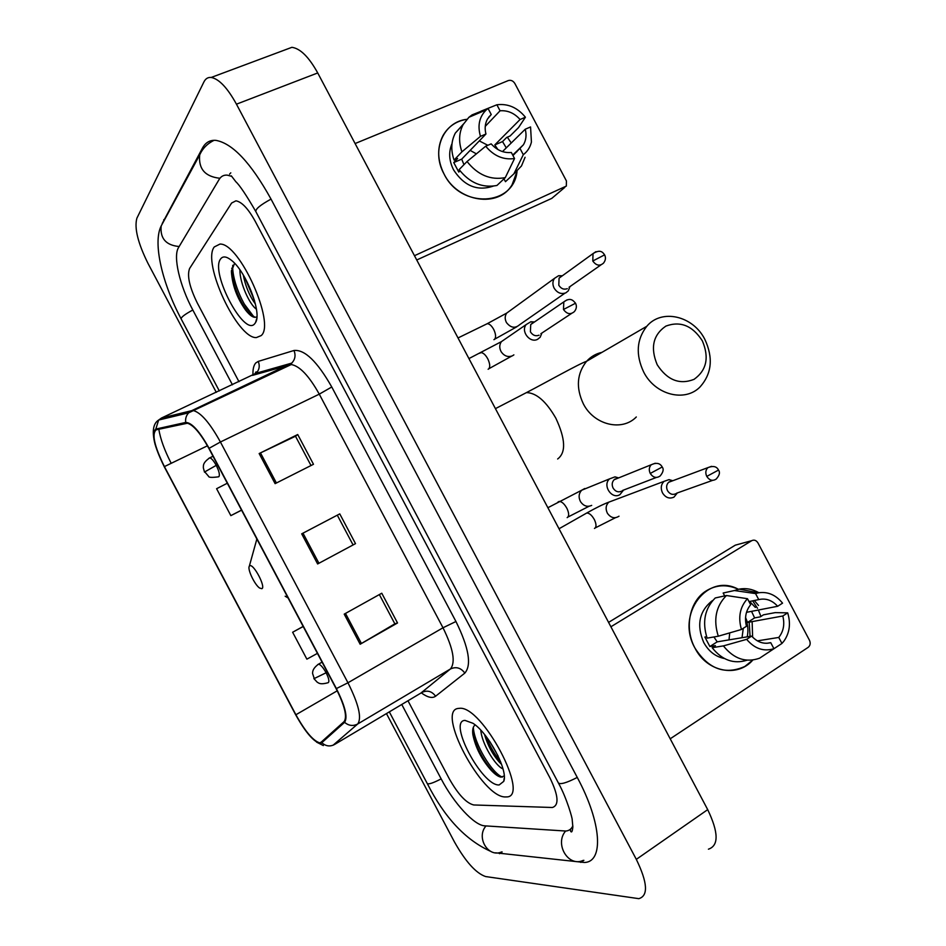 <?xml version="1.0" encoding="UTF-8"?>
<svg xmlns="http://www.w3.org/2000/svg" width="946" height="946" viewBox="0 0 946 946"><rect width="100%" height="100%" fill="white"/><g stroke="black" fill="none" stroke-linecap="round" stroke-linejoin="round"><path stroke-width="1.42" d="M231.746 268.167L233.615 275.582L231.746 268.167M505.507 796.934L506.205 796.922C531.427 798.069 481.821 704.534 459.236 708.353L458.621 708.4C435.113 709.654 481.963 798.117 505.507 796.934L506.205 796.922C531.427 798.069 481.821 704.534 459.236 708.353L458.621 708.4C435.113 709.654 481.963 798.117 505.507 796.934M261.179 335.594C275.83 323.946 239.527 242.779 219.945 244.08L214.245 246.965C201.805 262.74 237.316 338.739 256.331 337.592L261.179 335.594C275.83 323.946 239.527 242.779 219.945 244.08L214.245 246.965C201.805 262.74 237.316 338.739 256.331 337.592L261.179 335.594M320.351 742.894L319.819 742.894C313.185 740.872 305.215 731.483 295.897 714.75L164.415 466.591C154.352 446.122 151.608 433.859 156.185 429.827L187.391 423.229C193.362 424.931 200.528 433.363 208.912 448.499L336.114 688.629C344.699 705.751 347.371 716.737 344.143 721.562L320.351 742.894M320.741 743.639L344.592 722.33C347.915 717.399 345.184 706.142 336.374 688.582L209.101 448.309C199.5 431.151 191.719 422.531 185.723 422.436L155.818 429.07C151.135 433.209 153.95 445.779 164.261 466.745L295.672 714.786C305.688 732.677 314.048 742.291 320.741 743.639M254.167 317.253L244.08 303.796M189.59 268.51C186.906 275.617 189.507 287.182 197.407 303.217L238.983 381.711L197.407 303.217C189.507 287.182 186.906 275.617 189.59 268.51L231.616 203.035L189.59 268.51M407.974 700.761L449.385 778.96C458.207 794.486 466.307 803.154 473.721 804.963L552.358 807.494C559.252 805.377 558.471 795.527 549.981 777.955L255.16 221.21C248.219 208.664 241.809 201.876 235.932 200.824L231.616 203.035L235.932 200.824C241.809 201.876 248.219 208.664 255.16 221.21L549.981 777.955C558.471 795.527 559.252 805.377 552.358 807.494L473.721 804.963C466.307 803.154 458.207 794.486 449.385 778.96L407.974 700.761M344.214 614.131L381.77 593.225L397.533 622.976L360.154 644.238L344.214 614.131M259.157 453.548L297.718 434.521L313.481 464.285L275.109 483.654L259.157 453.548L260.481 452.909L276.409 482.992M301.691 533.84L339.756 513.879L355.507 543.643L317.631 563.958L301.691 533.84L302.992 533.166L318.932 563.26L317.631 563.958M303.158 626.429L292.633 632.247L306.882 659.161L317.43 653.367M227.312 483.229L216.599 488.715L230.848 515.629L241.585 510.178M339.756 513.879L302.992 533.166M355.507 543.643L318.932 563.26M297.718 434.521L295.519 436.283M311.009 465.527L295.495 436.236L260.481 452.909M397.533 622.976L394.825 623.792M379.358 594.573L394.849 623.828L360.154 644.238M292.633 632.247L303.205 626.512M230.848 515.629L241.537 510.107M337.332 515.239L353.024 544.861M231.415 176.252L227.182 175.128C223.705 174.88 221.021 176.323 219.129 179.468L178.51 247.604C172.834 256.425 179.799 285.787 192.736 309.85L232.432 384.786M235.27 390.154L235.589 390.745M401.754 704.463L441.25 779.043C453.867 803.237 474.265 825.515 484.778 825.846L565.791 831.037C569.054 830.777 571.408 829.051 572.85 825.858M386.453 713.58L454.447 841.94C465.621 861.723 476.004 873.264 485.594 876.552L638.834 898.665C648.459 895.803 647.62 882.713 636.315 859.358L236.453 104.178C227.454 87.836 219.034 78.932 211.206 77.454C207.978 77.146 205.542 78.648 203.91 81.935L136.886 218.207C134.19 227.939 137.88 243.004 147.99 263.39L216.291 392.342M708.424 849.189C718.877 845.665 718.629 832.48 707.703 809.634L317.726 72.948C308.904 57.02 300.296 48.483 291.9 47.324L285.538 49.689M495.598 852.819L584.38 862.48C603.891 862.066 601.798 823.02 577.391 777.683L270.899 198.861C250.903 162.866 232.574 143.366 215.913 140.363C210 139.902 205.519 142.468 202.491 148.037L162.215 223.552M502.976 768.873C495.574 766.225 481.691 743.651 480.816 730.206M501.593 764.427L499.121 761.908C492.559 754.447 487.675 745.271 484.482 734.392M499.157 784.955L503.745 781.361C508.416 770.659 488.361 732.854 472.929 723.276L464.971 720.391C447.482 720.887 482.093 786.244 499.157 784.955M475.152 724.92C473 726.457 472.243 729.662 472.858 734.557C475.448 747.411 481.49 759.26 490.974 770.091C494.935 774.36 498.282 776.701 501.002 777.151L504.23 775.921M502.373 777.127C492.263 773.414 474.123 743.852 473.331 727.308M498.057 755.913L489.862 741.629M497.466 775.732L492.594 771.108C482.945 760.028 476.299 747.245 472.681 732.724M500.611 761.778C494.77 754.754 489.91 746.264 486.019 736.331M758.385 610.016L760.939 616.449L758.385 610.016M752.815 660.06C737.431 677.998 706.875 672.003 694.991 648.128C675.479 614.392 707.584 572.2 738.377 589.287C726.717 584.001 715.708 584.711 705.338 591.439C689.279 602.011 684.254 628.664 694.991 648.128C708.459 669.094 725.062 675.208 744.809 666.481L752.815 660.06M752.649 600.852L757.521 608.302L752.649 600.852M670.206 738.802L808.191 647.336C810.296 645.562 810.722 643.209 809.48 640.276L757.971 542.945C756.268 540.296 754.198 539.539 751.751 540.663L735.29 545.168L608.574 622.385M610.903 626.772L751.751 540.663M729.721 632.886L729.011 639.874M745.519 618.471C747.967 624.526 748.534 630.651 747.21 636.847M745.566 617.537L747.506 622.456L782.803 616C784.873 624.301 783.525 631.455 778.759 637.438L757.379 640.868M766.733 643.304L770.742 642.677C763.659 644.403 757.297 642.216 751.668 636.102L717.186 641.849L713.934 636.965M743.284 628.298L742.019 637.71M751.538 611.353L754.612 617.904L760.336 616.839L763.469 614.829L775.176 612.63L787.687 612.854C790.915 623.52 789.638 632.98 783.856 641.222L781.94 643.446L778.759 637.438M724.423 658.534C715.602 656.749 708.708 651.416 703.753 642.547C696.504 625.495 699.082 611.743 711.487 601.289L712.728 600.509M747.033 660.202C733.729 664.352 722.105 660.178 712.161 647.703L715.413 645.621L709.878 646.52L704.865 637.036L706.615 636.729M749.646 601.467L755.369 607.438M707.111 638.136C702.05 621.96 704.758 608.562 715.235 597.967L726.433 595.519L747.47 598.7L750.663 604.719C745.815 610.667 744.407 617.856 746.453 626.264L741.439 629.48L718.286 636.209L707.111 638.136M749.007 601.609L758.739 599.598L755.558 593.591L734.427 590.529L723.158 593.024L724.683 595.909M723.158 593.024L731.4 591.191M754.317 600.509L758.503 605.452M712.161 647.703L723.406 645.893L746.654 639.342L751.668 636.102M770.742 642.677L773.934 648.696L759.603 658.191C745.897 663.004 733.836 658.901 723.406 645.893M718.286 636.209C713.154 619.819 715.862 606.256 726.433 595.519M734.427 590.529L739.169 589.122C745.921 587.892 752.508 589.098 758.893 592.728M773.934 648.696C763.694 651.841 754.601 648.72 746.654 639.342M741.439 629.48C737.939 617.241 739.949 606.977 747.47 598.7M755.558 593.591L758.396 592.823C767.703 591.404 775.755 594.845 782.555 603.146L777.659 606.28L746.512 612.322M758.739 599.598C765.811 597.99 772.113 600.213 777.659 606.28M749.173 622.149L750.072 636.374M752.141 621.605L752.614 637.143M767.407 653.036L781.94 643.446M782.803 616L787.687 612.854M747.506 622.456L754.612 617.904M709.878 646.52L717.186 641.849M702.346 340.844C692.543 325.661 680.387 320.753 665.878 326.098C653.047 334.908 650.162 347.809 657.234 364.789C667.297 380.174 679.571 385.022 694.057 379.346C706.627 370.335 709.394 357.493 702.346 340.844M643.647 371.967C635.535 354.596 636.587 339.366 646.792 326.287C661.668 308.337 693.205 315.822 704.888 339.472C713.367 357.789 711.818 373.54 700.229 386.748C685.188 402.606 655.14 395.05 643.647 371.967M249.72 565.838L249.306 566.252C247.202 568.972 254.533 584.557 259.511 587.986L261.829 588.708C266.204 587.324 253.339 563.059 249.72 565.838M672.783 480.745L669.035 479.622L664.045 481.36C660.97 484.506 660.462 488.361 662.507 492.913C665.606 497.714 669.425 499.121 673.966 497.135L677.348 492.937M669.461 481.715L668.645 482.283C666.41 484.565 666.031 487.367 667.521 490.678C669.768 494.143 672.535 495.172 675.822 493.741M562.35 275.783L558.613 275.7L554.498 278.349C552.523 281.258 552.393 284.51 554.12 288.116C557.229 292.941 561.144 294.513 565.85 292.834L568.298 290.848L569.941 286.614M560.931 276.634L559.074 278.148L558.802 285.231C561.049 288.731 563.887 289.878 567.293 288.672M618.66 477.896L614.995 476.867L609.579 478.865C602.117 485.18 611.766 499.855 619.937 494.628L623.544 490.099M615.16 478.972L614.12 479.728C611.979 482.058 611.636 484.837 613.091 488.053C615.373 491.577 618.223 492.618 621.617 491.163M534.49 321.959L530.824 321.758L526.201 324.561C520.43 331.301 530.091 343.623 537.706 339.247L540.178 337.237L541.881 333.051M532.61 323L530.73 324.537L530.399 331.798C532.693 335.345 535.578 336.48 539.066 335.203M517.036 171.344C513.678 206.299 460.927 209.019 444.041 173.993C430.915 150.627 443.272 121.833 466.875 119.302C456.138 121.029 448.12 126.551 442.846 135.857C436.946 147.753 437.336 160.465 444.041 173.993C457.852 202.255 498.696 208.226 512.082 184.742L517.036 171.344M507.328 137.182L511.242 142.988L507.328 137.182M414.466 255.704L566.335 186.078L566.418 180.923L514.849 83.484C513.122 80.8 510.935 79.831 508.286 80.576L355.093 143.544M551.778 198.376L564.797 187.367L551.778 198.376L416.737 259.984M502.492 151.585L525.231 129.235C526.709 134.994 526.106 140.174 523.434 144.762L512.969 155.546M505.282 177.635L514.541 158.526L511.348 152.495C503.698 153.169 496.969 150.296 491.163 143.863L485.688 146.216L467.052 161.518L459.141 169.618C469.677 182.909 482.283 188.195 496.934 185.475L505.282 177.635C490.466 180.367 477.73 174.986 467.052 161.518M460.016 170.8L458.775 172.066L453.749 162.57L457.616 158.526L454.068 160.051L461.92 151.821L480.462 136.354L485.948 134.013L461.707 159.141L463.966 164.675M497.88 149.515L494.793 144.915L520.075 119.492C514.364 113.118 507.695 110.221 500.067 110.788L496.887 104.781L480.793 111.261L479.362 112.811M496.887 104.781C507.943 103.398 517.45 107.548 525.42 117.221L518.514 127.604L510.083 135.999L506.666 137.466L502.539 141.581L506.264 147.883M493.209 186.149C477.304 191.423 464.096 185.995 453.572 169.866C448.995 160.714 448.475 151.963 452.011 143.626M454.068 160.051C450.674 150.248 451.1 141.25 455.333 133.067L463.457 124.009M461.92 151.821C458.479 141.888 458.893 132.783 463.173 124.517L468.92 117.28L472.078 114.892L488.053 108.471L491.234 114.501L488.597 117.292M470.517 116.595L472.078 114.892M514.541 158.526C503.461 160.111 493.847 156.007 485.688 146.216M480.462 136.354C477.352 125.499 479.326 116.654 486.374 109.807L488.053 108.471M485.948 134.013C484.553 128.514 485.05 123.536 487.45 119.078L491.234 114.501M525.42 117.221L520.075 119.492M513.323 154.494L513.382 155.156M516.705 151.242L516.823 151.845M511.384 176.169L505.471 181.679L513.903 173.828L523.304 154.695L520.123 148.676M503.97 178.865L505.471 181.679M525.077 157.273L521.506 165.94L513.903 173.828M525.231 129.235L530.564 126.941L531.427 142.042C530.15 147.328 527.442 151.549 523.304 154.695M479.303 140.907L487.829 145.294M485.251 126.362L500.067 110.788M470.15 150.39L476.382 153.855M502.539 141.581L494.793 144.915M461.707 159.141L453.749 162.57M256.425 309.188C249.697 304.742 239.669 283.079 239.906 269.835M255.396 303.985L254.9 303.323C249.306 295.471 245.44 286.023 243.264 274.967M234.584 263.284L231.392 271.502C232.267 285.184 237.008 298.061 245.641 310.158C250.394 316.141 254.06 318.353 256.638 316.804M254.829 323.591L255.574 322.491C262.113 313.079 246.126 271.455 231.463 260.327C226.484 256.354 222.866 255.905 220.595 258.968C209.87 272.247 244.529 337.663 254.829 323.591M255.077 317.336C245.794 311.908 231.782 282.097 232.728 265.294M250.666 315.42L247.45 311.683C238.877 299.657 233.532 285.929 231.439 270.509M254.509 300.568L244.979 277.899M266.323 371.234L266.571 370.264M295.897 714.75L337.237 690.805M252.96 375.113C252.736 369.33 253.67 365.286 255.787 362.945L258.258 361.396L294.005 350.481C304.695 349.358 317.277 361.526 331.762 386.985L455.948 621.498C468.849 647.762 471.818 664.955 464.841 673.091L435.598 696.221C432.322 698.574 427.557 697.45 421.277 692.839M249.567 383.437L249.555 384.159M209.101 448.309L220.418 442.007L347.962 682.776C358.7 704.262 361.951 717.99 357.706 723.986L333.098 745.212M420.887 693.075L450.402 668.988C455.771 662.425 453.3 648.684 443 627.777L319.275 394.151C309.046 375.869 299.705 366.007 291.238 364.541L252.523 375.373M322.148 743.024C326.003 746.276 330.107 746.784 334.458 744.537L422.011 692.413C427.356 689.941 431.884 691.207 435.598 696.221M455.948 621.498L443 627.777L347.962 682.776L336.374 688.582M185.723 422.436C185.203 418.7 186.196 415.495 188.692 412.811L191.719 410.659L193.422 410.588C200.966 412.657 209.965 423.122 220.418 442.007L319.275 394.151L331.762 386.985M464.841 673.091C460.879 667.758 456.067 666.398 450.402 668.988L357.706 723.986C353.071 726.362 348.707 725.807 344.592 722.33M155.818 429.07L158.632 420.048L161.494 418.026L191.719 410.659L291.699 363.122C295.128 359.563 295.897 355.353 294.005 350.481M171.202 463.315C164.533 450.367 160.406 439.015 158.822 429.248M161.494 418.026L256.07 373.256C259.322 369.91 260.055 365.948 258.258 361.396M164.415 466.591L207.434 445.803M345.491 613.422L361.431 643.493M229.547 174.17L230.789 172.846M219.306 390.935L181.183 318.968C180.816 317.395 184.695 314.403 192.818 310.004M163.623 221.459L161.187 225.952C159.945 238.416 165.928 245.274 179.149 246.528M181.183 318.968C162.523 283.942 152.507 243.051 161.187 225.952L199.677 154.967C198.364 168.92 205.128 176.689 219.945 178.274M271.029 199.109C260.268 204.986 255.231 209.196 255.905 211.738L558.294 782.78C560.032 784.802 566.347 783.016 577.261 777.435M583.162 860.399C568.357 867.494 554.285 843.974 565.613 831.049M501.687 851.908C488.266 858.152 475.755 837.411 486.019 825.929M414.939 760.277L427.202 783.43C428.313 784.636 432.961 783.122 441.167 778.877M317.726 72.948L236.453 104.178M707.703 809.634L636.315 859.358M164.817 219.271L163.741 219.709M204.785 147.138L202.491 148.037M583.871 860.316L580.797 862.421M502.149 851.956L499.535 853.694M601.963 352.35C595.921 353.686 590.801 356.666 586.591 361.289C576.906 373.528 575.807 387.659 583.28 403.706C593.875 425.002 622.019 431.814 636.303 416.973M521.021 395.404L526.461 392.602C536.335 392.815 546.138 401.341 555.846 418.203C565.542 439.003 566.146 452.602 557.643 458.987M256.78 538.865L256.626 539.882M285.16 596.216L288.092 597.978M322.078 662.141L318.554 664.139C311.766 669.129 312.759 672.559 312.594 673.54L314.261 678.542L326.11 672.76C323.201 667.569 320.682 664.695 318.554 664.139L317.667 664.636M328.073 682.764C329.586 681.818 328.936 678.483 326.11 672.76M711.546 466.343L707.892 467.631C713.225 465.586 716.761 466.402 718.499 470.079L706.768 476.406C709.488 480.426 712.622 481.325 716.157 479.102C719.504 475.4 720.284 472.385 718.499 470.079L718.463 470.02M594.478 528.459C596.5 527.289 596.5 524.427 594.514 519.886C592.019 515.357 589.441 513.063 586.768 513.004L585.539 513.702M613.185 500.517L608.798 502.16C605.878 505.117 605.357 508.723 607.261 512.969L607.533 513.442C610.927 517.97 614.758 518.881 619.015 516.197M668.645 482.283L707.892 467.631C705.586 470.02 705.208 472.941 706.768 476.406M218.207 476.867L218.904 476.666C219.992 474.927 219.105 471.155 216.232 465.349L204.785 471.877L208.617 476.358C208.723 477.505 211.916 477.671 218.207 476.867M595.921 251.671L593.036 253.599C600.887 248.668 603.04 252.842 604.612 254.852L592.787 261.001C596.193 265.637 599.764 266.358 603.477 263.142C605.629 260.434 606.008 257.679 604.612 254.852L604.636 254.9M493.907 339.673L494.415 339.413C496.13 337.675 495.964 334.482 493.918 329.847C491.778 325.85 489.555 323.792 487.249 323.698L486.008 324.301M509.882 310.796L506.725 313.091C504.845 315.834 504.703 318.885 506.299 322.243L506.571 322.716C510.84 327.966 515.203 328.617 519.673 324.679L564.88 293.225M216.232 465.349C213.725 460.82 211.573 458.313 209.764 457.84L208.877 458.266M559.074 278.148L593.036 253.599L592.787 261.001M655.235 463.244L651.262 464.734C656.453 462.358 660.107 463.114 662.212 467.005L650.245 473.449C653.13 477.635 656.418 478.487 660.107 476.015C663.252 472.231 663.95 469.24 662.212 467.005L662.188 466.957M567.162 517.628C569.185 516.362 569.137 513.347 567.032 508.581C564.49 503.922 561.877 501.534 559.169 501.404L557.856 502.137M584.746 488.526L581.695 490.217C578.704 493.528 578.325 497.383 580.584 501.782C583.682 506.086 587.383 507.281 591.688 505.389M614.12 479.728L651.262 464.734C649.051 467.158 648.708 470.067 650.245 473.449M567.092 299.847L563.804 301.904C570.485 296.938 573.241 300.568 575.535 303.228L563.485 309.496C566.938 314.178 570.568 314.876 574.388 311.577C576.575 308.845 576.954 306.066 575.535 303.228L575.558 303.264M488.124 369.247L488.514 369.046C490.288 367.32 490.099 364.033 487.959 359.184C485.688 354.951 483.359 352.763 480.946 352.622L479.634 353.272M505.069 339.117L501.404 341.648C499.287 344.758 499.216 348.14 501.203 351.817C504.313 356.145 508.085 357.47 512.507 355.779L513.879 354.868M530.73 324.537L563.804 301.904L563.485 309.496M262.61 377.3L262.101 378.258M319.819 742.894L323.331 740.813M254.628 374.332L256.035 371.861L256.07 373.256L291.699 363.122L291.238 364.541L188.692 412.811L158.632 420.048C152.992 423.572 151.833 431.778 155.156 444.667M316.579 742.137L323.355 745.578M414.821 760.052L389.314 711.877M490.205 851.14C465.385 839.812 444.431 817.332 427.344 783.678M558.53 783.229C567.068 798.696 572.602 819.201 572.2 819.733L572.85 826.922C572.389 831.676 571.597 833.048 570.497 831.014L570.568 829.098M214.056 140.304C207.34 143.626 202.539 148.51 199.677 154.967M231.309 175.838L235.85 181.738C239.669 185.239 246.267 195.089 255.668 211.289M291.9 47.324L211.206 77.454M504.265 777.979L503.745 781.361M490.974 770.091L492.594 771.108M501.132 763.15L499.121 761.908M712.184 601.136L711.487 601.289M758.396 592.823L739.169 589.122M495.432 408.637L526.461 392.602C546.682 382.101 579.378 363.619 586.591 361.289L646.792 326.287M249.306 566.252L256.863 539.031M327.789 682.787C319.571 685.046 318.471 682.681 317.217 682.208L313.859 678.578M615.444 517.71L595.33 527.868M559.015 528.767L586.768 513.004C595.956 507.813 603.3 504.206 608.798 502.16L664.045 481.36M672.121 480.982L669.035 479.622M712.657 480.355L676.556 493.221M516.776 326.808L494.711 339.165M458.006 337.959L487.249 323.698L506.725 313.091L554.498 278.349M213.016 456.256L209.764 457.84C201.983 463.173 203.65 466.26 203.319 467.726L204.525 472.196M561.77 276.197L558.613 275.7M600.923 264.927L569.078 287.217M589.062 506.264L567.978 517.024M547.876 507.718L581.695 490.217L609.579 478.865M617.868 478.215L614.995 476.867M656.358 477.458L622.574 490.466M511.609 356.157L488.893 368.715M468.932 358.581L501.404 341.648L526.201 324.561M533.781 322.456L530.824 321.758M571.479 313.493L540.864 333.725M523.434 144.762L512.72 155.085M463.173 124.517L455.333 133.067M486.374 109.807L468.92 117.28M256.721 318.648L255.574 322.491M245.641 310.158L247.45 311.683"/></g></svg>
